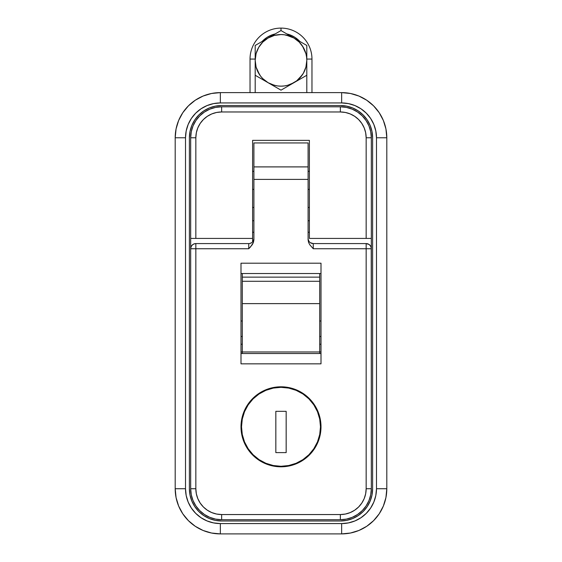 <?xml version="1.0" encoding="UTF-8"?>
<svg xmlns="http://www.w3.org/2000/svg" width="562" height="562" viewBox="0 0 562 562"><rect width="100%" height="100%" fill="white"/><g stroke="black" fill="none" stroke-linecap="round" stroke-linejoin="round"><path stroke-width="0.84" d="M309.388 238.421L309.388 140.359L252.612 140.359L252.612 238.421L195.843 238.421L195.843 137.774L196.335 132.744L197.803 127.897L200.191 123.436L203.395 119.53L207.308 116.32L211.769 113.931L216.609 112.463L221.646 111.971L340.354 111.971L345.391 112.463L350.231 113.931L354.692 116.32L358.605 119.53L361.809 123.436L364.197 127.897L365.665 132.744L366.157 137.774L366.157 238.421L309.388 238.421L371.32 238.421L371.32 248.741L371.32 137.774A30.966 30.966 0 0 0 340.354 106.808L346.396 107.405L352.205 109.169L357.558 112.028L362.251 115.877L366.101 120.57L368.967 125.923L370.723 131.733L371.32 137.774L366.157 137.774L371.32 137.774A30.966 30.966 0 0 0 340.354 106.808L221.646 106.808A30.966 30.966 0 0 0 190.68 137.774L191.277 131.733L193.033 125.923L195.899 120.57L199.749 115.877L204.442 112.028L209.795 109.169L215.604 107.405L221.646 106.808L221.646 111.971L221.646 106.808A30.966 30.966 0 0 0 190.68 137.774L190.68 238.421L252.612 238.421L252.612 241.836L252.612 140.359L309.388 140.359L309.388 238.421M190.68 248.741L190.68 238.421L190.68 248.741L191.073 246.767L192.19 245.095L193.862 243.971L195.843 243.578L248.741 243.578L195.843 243.578C192.703 243.887 190.982 245.608 190.68 248.741A5.163 5.163 0 0 1 195.843 243.578L195.843 248.741L248.741 248.741L250.589 246.837L253.434 242.405L253.905 239.805L253.905 179.39L253.905 239.805L253.434 242.405L252.233 244.751L248.741 248.741L248.741 243.578A5.163 5.163 0 0 0 253.905 238.421L253.905 239.805L253.905 238.421A5.163 5.163 0 0 1 248.741 243.578L248.741 248.741L190.68 248.741L190.68 488.736L190.68 248.741L195.843 248.741L195.843 243.578M309.388 220.718L308.095 220.718L309.388 220.718M253.905 220.718L252.612 220.718L253.905 220.718M252.612 232.261L253.905 232.261L252.612 232.261M308.095 232.261L309.388 232.261L308.095 232.261M321 321L319.708 321L321 321M242.292 321L241 321L242.292 321M190.68 137.774L190.68 238.421L195.843 238.421L195.843 137.774L190.68 137.774L195.843 137.774A25.803 25.803 0 0 1 221.646 111.971L340.354 111.971L340.354 106.808L221.646 106.808M340.354 106.808L340.354 111.971A25.803 25.803 0 0 1 366.157 137.774L366.157 238.421L371.32 238.421L371.32 137.774M320.481 426.804A39.48 39.48 0 0 1 281 466.291A39.48 39.48 0 0 1 241.52 426.804L242.278 419.104L244.519 411.693L248.172 404.872L253.083 398.887L259.061 393.976L265.889 390.33L273.301 388.082L281 387.323L288.699 388.082L296.111 390.33L302.939 393.976L308.917 398.887L313.828 404.872L317.481 411.693L319.722 419.104L320.481 426.804L319.722 434.51L317.481 441.915L313.828 448.743L308.917 454.721L302.939 459.632L296.111 463.285L288.699 465.533L281 466.291L273.301 465.533L265.889 463.285L259.061 459.632L253.083 454.721L248.172 448.743L244.519 441.915L242.278 434.51L241.52 426.804A39.48 39.48 0 0 1 281 387.323A39.48 39.48 0 0 1 320.481 426.804L320.143 431.953M296.307 463.762L303.22 460.06L309.283 455.087L314.256 449.024L317.952 442.111L320.228 434.609L321 426.804A40 40 0 0 1 281 466.804A40 40 0 0 1 241 426.804L241.772 434.609L244.048 442.111L247.744 449.024L252.717 455.087L258.78 460.06L265.693 463.762L273.195 466.038L281 466.804L288.805 466.038L298.162 462.933M303.22 393.548L296.307 389.852L288.805 387.576L281 386.804L273.195 387.576L265.693 389.852L258.78 393.548L252.717 398.521L247.744 404.584L244.048 411.496L241.772 418.999L241 426.804A40 40 0 0 1 281 386.804A40 40 0 0 1 321 426.804L320.228 418.999L317.952 411.496L314.256 404.584L309.283 398.521L303.22 393.548L296.307 389.852M281 466.291L275.851 465.954M241.52 426.804L241.857 421.655M281 387.323L286.149 387.661M308.095 142.938L253.905 142.938L253.905 166.9L308.095 166.9L308.095 142.938L308.095 239.805L308.566 242.405L309.767 244.751L313.259 248.741L366.157 248.741L366.157 488.736L365.665 493.773L364.197 498.613L361.809 503.074L358.605 506.987L354.692 510.198L350.231 512.579L345.391 514.047L340.354 514.546L221.646 514.546L216.609 514.047L211.769 512.579L207.308 510.198L203.395 506.987L200.191 503.074L197.803 498.613L196.335 493.773L195.843 488.736L195.843 248.741L195.843 488.736L190.68 488.736A30.966 30.966 0 0 0 221.646 519.709A30.966 30.966 0 0 1 190.68 488.736L195.843 488.736A25.803 25.803 0 0 0 221.646 514.546L221.646 519.709L215.604 519.112L209.795 517.349L204.442 514.49L199.749 510.633L195.899 505.941L193.033 500.587L191.277 494.778L190.68 488.736M308.194 239.426L308.967 241.288M310.393 242.714L313.259 243.578L366.157 243.578L369.03 244.449L370.449 245.875L371.222 247.737L371.32 488.736A30.966 30.966 0 0 1 340.354 519.709L221.646 519.709L340.354 519.709A30.966 30.966 0 0 0 371.32 488.736L370.723 494.778L368.967 500.587L366.101 505.941L362.251 510.633L357.558 514.49L352.205 517.349L346.396 519.112L340.354 519.709L340.354 514.546L340.354 519.709M249.746 243.479L251.607 242.714M253.033 241.288L253.806 239.426M308.095 238.421A5.163 5.163 0 0 0 313.259 243.578L313.259 248.741L366.157 248.741L366.157 243.578L313.259 243.578A5.163 5.163 0 0 1 308.095 238.421L308.095 166.9L253.905 166.9L253.905 179.39L308.095 179.39L253.905 179.39L253.905 142.938M321 363.839L321 263.192L241 263.192L241 363.839L321 363.839L321 263.192L241 263.192L241 363.839L321 363.839M366.157 243.578A5.163 5.163 0 0 1 371.32 248.741C371.018 245.608 369.297 243.887 366.157 243.578L366.157 248.741L371.32 248.741L366.157 248.741L366.157 488.736L371.32 488.736L371.32 248.741M241 273.518L321 273.518L241 273.518M321 353.512L241 353.512L321 353.512M371.32 488.736L366.157 488.736A25.803 25.803 0 0 1 340.354 514.546L221.646 514.546L221.646 519.709M313.259 243.578L313.259 248.741L309.767 244.751L308.566 242.405L308.095 239.805M286.163 452.614L286.163 411.321L275.837 411.321L275.837 452.614L286.163 452.614L286.163 411.321L275.837 411.321L275.837 452.614L275.837 411.321L286.163 411.321L286.163 452.614L275.837 452.614L286.163 452.614M241 351.967L242.292 351.967L242.292 353.512L242.292 351.967L319.708 351.967L319.708 353.512L319.708 273.518L319.708 277.129L242.292 277.129L242.292 273.518L242.292 277.129L319.708 277.129L319.708 281.281L242.292 281.281L242.292 277.129L242.292 281.281L319.708 281.281L319.708 303.62L242.292 303.62L242.292 281.281L242.292 351.967L242.292 303.62L319.708 303.62L319.708 351.967L321 351.967M242.292 351.967L319.708 351.967M241 344.225L242.292 344.225L241 344.225M319.708 344.225L321 344.225L319.708 344.225M341.647 92.618L220.353 92.618L211.544 93.482L203.072 96.053L195.267 100.226L188.425 105.846L182.805 112.688L178.632 120.493L176.061 128.965L175.196 137.774L175.196 488.736L176.061 497.553L178.632 506.025L182.805 513.83L188.425 520.672L195.267 526.292L203.072 530.465L211.544 533.029L220.353 533.9L341.647 533.9L350.456 533.029L358.928 530.465L366.733 526.292L373.575 520.672L379.195 513.83L383.368 506.025L385.939 497.553L386.804 488.736L386.804 137.774L385.939 128.965L383.368 120.493L379.195 112.688L373.575 105.846L366.733 100.226L358.928 96.053L350.456 93.482L341.647 92.618L341.647 102.937L220.353 102.937L213.56 103.605L207.027 105.593L200.999 108.81L195.724 113.145L191.389 118.42L188.172 124.441L186.184 130.981L185.516 137.774L185.516 488.736L186.184 495.536L188.172 502.07L191.389 508.097L195.724 513.373L200.999 517.707L207.027 520.925L213.56 522.906L220.353 523.58L341.647 523.58L348.44 522.906L354.973 520.925L361.001 517.707L366.276 513.373L370.611 508.097L373.828 502.07L375.816 495.536L376.484 488.736L376.484 137.774L375.816 130.981L373.828 124.441L370.611 118.42L366.276 113.145L361.001 108.81L354.973 105.593L348.44 103.605L341.647 102.937A34.837 34.837 0 0 1 376.484 137.774L386.804 137.774L386.804 488.736L376.484 488.736L376.484 137.774L386.804 137.774A45.164 45.164 0 0 0 341.647 92.618L341.647 102.937L220.353 102.937L220.353 92.618L341.647 92.618M340.354 105.515L346.649 106.141L352.697 107.974L358.275 110.953L363.164 114.964L367.176 119.854L370.154 125.431L371.995 131.48L372.613 137.774L372.613 488.736L371.995 495.031L370.154 501.086L367.176 506.664L363.164 511.546L358.275 515.558L352.697 518.543L346.649 520.377L340.354 520.995L221.646 520.995L215.351 520.377L209.303 518.543L203.725 515.558L198.836 511.546L194.824 506.664L191.846 501.086L190.005 495.031L189.387 488.736L189.387 137.774L190.005 131.48L191.846 125.431L194.824 119.854L198.836 114.964L203.725 110.953L209.303 107.974L215.351 106.141L221.646 105.515L340.354 105.515A32.259 32.259 0 0 1 372.613 137.774L372.613 488.736A32.259 32.259 0 0 1 340.354 520.995L221.646 520.995A32.259 32.259 0 0 1 189.387 488.736L189.387 137.774A32.259 32.259 0 0 1 221.646 105.515L340.354 105.515M209.303 107.974L208.607 108.269M191.839 125.445L191.368 126.64M352.697 518.543L353.393 518.241M370.161 501.065L370.632 499.871M341.647 533.9A45.164 45.164 0 0 0 386.804 488.736L376.484 488.736A34.837 34.837 0 0 1 341.647 523.58L341.647 533.9L220.353 533.9L220.353 523.58L341.647 523.58L341.647 533.9M185.516 137.774A34.837 34.837 0 0 1 220.353 102.937L220.353 92.618A45.164 45.164 0 0 0 175.196 137.774L185.516 137.774L185.516 488.736L175.196 488.736A45.164 45.164 0 0 0 220.353 533.9L220.353 523.58A34.837 34.837 0 0 1 185.516 488.736L175.196 488.736L175.196 137.774L185.516 137.774M252.612 189.387L253.905 189.387L252.612 189.387M308.095 189.387L309.388 189.387L308.095 189.387M250.034 92.618L250.034 59.066A30.966 30.966 0 0 1 281 28.1A30.966 30.966 0 0 1 311.966 59.066A30.966 30.966 0 0 0 281 28.1A30.966 30.966 0 0 0 250.034 59.066L250.034 92.618M306.803 92.618L306.803 75.259L306.803 92.618M299.848 41.44L295.338 37.612L290.877 35.223L286.838 33.931A25.803 25.803 0 0 1 299.848 41.44M275.162 33.931L271.123 35.223L266.662 37.612L262.152 41.44A25.803 25.803 0 0 1 275.162 33.931M255.197 59.066L250.034 59.066L255.197 59.066L255.197 60.359L255.808 54.774M259.546 74.697L256.075 67.04L255.197 60.359L255.197 92.618L255.197 75.259L268.095 82.705A25.803 25.803 0 0 0 274.333 85.291L268.095 82.705L262.749 78.603L260.529 76.074L257.157 70.229M311.966 92.618L311.966 59.066L306.803 59.066L311.966 59.066L311.966 92.618M299.244 42.108A25.803 25.803 0 0 0 293.905 38.012L281 30.559L281 28.1L281 30.559L268.095 38.012L274.319 35.434L268.004 38.061M306.585 57.001A25.803 25.803 0 0 0 306.585 56.98L306.803 60.359A25.803 25.803 0 0 0 306.803 60.345L306.311 65.389M305.932 53.692A25.803 25.803 0 0 0 299.251 42.115L303.347 47.454L305.925 53.678L302.454 46.021M302.454 74.697L296.708 80.83L290.877 84.202L287.681 85.284L293.996 82.656M286.578 85.55L286.037 85.67M286.037 35.048L293.905 38.012A25.803 25.803 0 0 1 287.667 85.291L284.365 85.944A25.803 25.803 0 0 0 284.379 85.944L281 86.162A25.803 25.803 0 0 0 281.014 86.162L277.635 85.944A25.803 25.803 0 0 0 277.642 85.944L274.319 85.284M275.963 85.67L271.123 84.202M266.662 81.813L262.749 78.603M255.801 65.937L255.689 65.389M268.095 82.705L281 90.159L306.803 75.259L306.803 45.459L281 30.559L255.197 45.459L255.197 75.259L281 90.159L293.905 82.705A25.803 25.803 0 0 1 255.197 60.359A25.803 25.803 0 0 1 268.095 38.012L255.197 45.459L255.197 60.359L256.075 53.678L258.653 47.454L262.749 42.108L268.095 38.012A25.803 25.803 0 0 1 293.905 38.012L299.251 42.108L295.338 38.897M259.546 46.021L262.756 42.108M274.319 35.434L281 34.549L284.365 34.774L290.877 36.516M299.244 78.61L303.347 73.264L305.925 67.04L306.803 60.359L306.803 45.459L293.905 38.012M256.075 67.04L257.157 70.236M305.925 53.678L306.585 56.987M293.905 82.705L306.803 75.259L306.803 60.359M241 336.483L242.292 336.483M319.708 336.483L321 336.483M253.905 171.326L252.612 171.326M252.612 207.455L253.905 207.455M308.095 171.326L309.388 171.326M309.388 207.455L308.095 207.455"/></g></svg>
